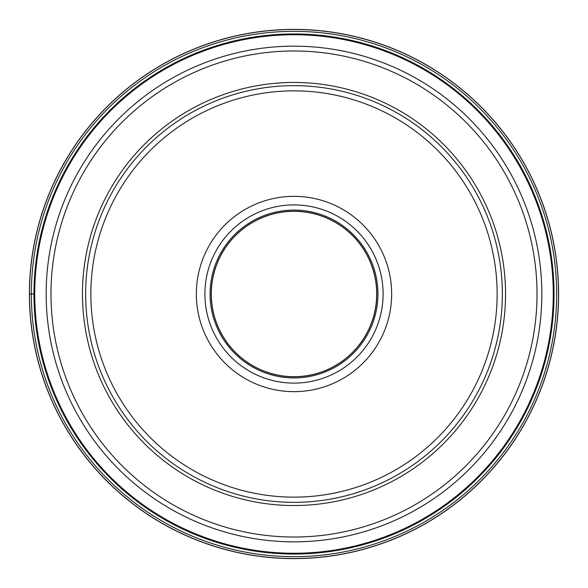 <?xml version="1.0" encoding="UTF-8"?>
<svg xmlns="http://www.w3.org/2000/svg" width="588" height="588" viewBox="0 0 588 588"><rect width="100%" height="100%" fill="white"/><g stroke="black" fill="none" stroke-linecap="round" stroke-linejoin="round"><path stroke-width="0.88" d="M558.6 294A264.6 264.6 0 0 1 294 558.6A264.6 264.6 0 0 1 29.4 294A264.6 264.6 0 0 1 294 29.4A264.6 264.6 0 0 1 558.6 294M29.4 294L31.348 294A262.652 262.652 0 0 0 294 556.652A262.652 262.652 0 0 0 556.652 294A262.652 262.652 0 0 0 294 31.348A262.652 262.652 0 0 0 31.348 294L33.957 294A260.043 260.043 0 0 1 294 33.957A260.043 260.043 0 0 1 554.043 294A260.043 260.043 0 0 1 294 554.043A260.043 260.043 0 0 1 33.957 294A260.043 260.043 0 0 1 294 33.957A260.043 260.043 0 0 1 554.043 294A260.043 260.043 0 0 1 294 554.043A260.043 260.043 0 0 1 33.957 294M85.657 294A208.343 208.343 0 0 1 294 85.657A208.343 208.343 0 0 1 502.343 294A208.343 208.343 0 0 1 294 502.343A208.343 208.343 0 0 1 85.657 294A208.343 208.343 0 0 1 294 85.657A208.343 208.343 0 0 1 502.343 294M391.659 294A97.659 97.659 0 0 0 294 196.341A97.659 97.659 0 0 0 196.341 294A97.659 97.659 0 0 0 294 391.659A97.659 97.659 0 0 0 391.659 294M376.776 294A82.776 82.776 0 0 0 294 211.224A82.776 82.776 0 0 0 211.224 294A82.776 82.776 0 0 1 294 211.224A82.776 82.776 0 0 1 376.776 294A82.776 82.776 0 0 1 294 376.776A82.776 82.776 0 0 1 211.224 294A82.776 82.776 0 0 0 294 376.776A82.776 82.776 0 0 0 376.776 294M376.688 294A82.688 82.688 0 0 0 294 211.312A82.688 82.688 0 0 0 211.312 294A82.688 82.688 0 0 0 294 376.688A82.688 82.688 0 0 0 376.688 294M558.512 294A264.512 264.512 0 0 1 294 558.512A264.512 264.512 0 0 1 29.488 294A264.512 264.512 0 0 1 294 29.488A264.512 264.512 0 0 1 558.512 294M553.257 294A259.257 259.257 0 0 0 294 34.743A259.257 259.257 0 0 0 34.743 294A259.257 259.257 0 0 0 294 553.257A259.257 259.257 0 0 0 553.257 294M46.165 294A247.835 247.835 0 0 1 294 46.165A247.835 247.835 0 0 1 541.835 294A247.835 247.835 0 0 1 294 541.835A247.835 247.835 0 0 1 46.165 294M537.02 294A243.02 243.02 0 0 0 294 50.98A243.02 243.02 0 0 0 50.98 294A243.02 243.02 0 0 0 294 537.02A243.02 243.02 0 0 0 537.02 294M82.46 294A211.54 211.54 0 0 1 294 82.46A211.54 211.54 0 0 1 505.54 294A211.54 211.54 0 0 1 294 505.54A211.54 211.54 0 0 1 82.46 294M90.861 294A203.139 203.139 0 0 1 294 90.861A203.139 203.139 0 0 1 497.139 294A203.139 203.139 0 0 1 294 497.139A203.139 203.139 0 0 1 90.861 294M383.104 294A89.104 89.104 0 0 0 294 204.896A89.104 89.104 0 0 0 204.896 294A89.104 89.104 0 0 0 294 383.104A89.104 89.104 0 0 0 383.104 294M210.085 294A83.915 83.915 0 0 0 294 377.915A83.915 83.915 0 0 0 377.915 294A83.915 83.915 0 0 0 294 210.085A83.915 83.915 0 0 0 210.085 294"/></g></svg>
